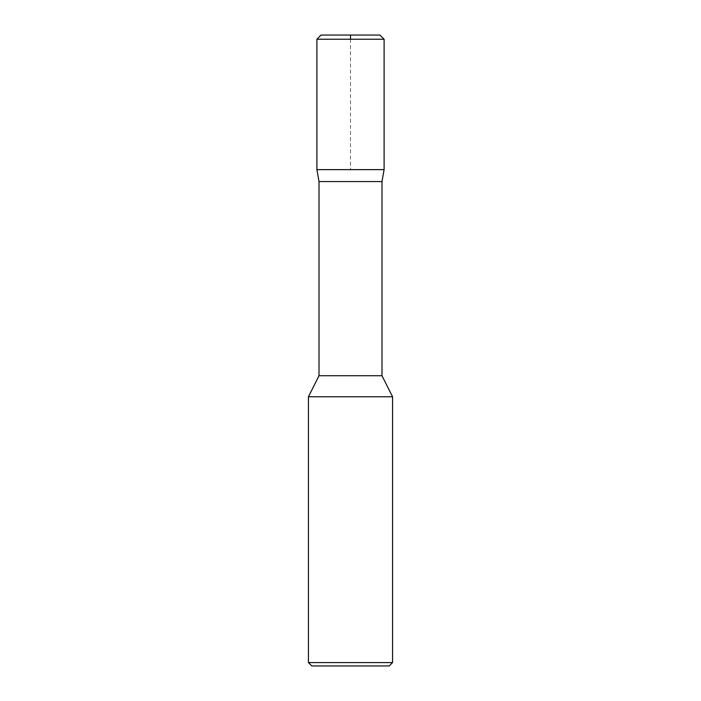 <?xml version="1.0" encoding="UTF-8"?>
<svg xmlns="http://www.w3.org/2000/svg" width="701" height="701" viewBox="0 0 701 701"><rect width="100%" height="100%" fill="white"/><g stroke="black" fill="none" stroke-linecap="round" stroke-linejoin="round"><path stroke-width="0.53" stroke-dasharray="3.5 2.63" d="M389.195 665.95L311.805 665.95M381.992 181.568L319.008 181.568M381.992 375.736L319.008 375.736M316.931 169.642L319.27 169.642M392.56 396.766L308.44 396.766M392.56 662.585L308.44 662.585M350.5 39.23L350.5 169.624L328.199 169.624L372.792 169.624M316.896 39.23L384.104 39.23M321.067 35.05L379.933 35.05"/><path stroke-width="1.05" d="M308.44 662.585L311.805 665.95L389.195 665.95L392.56 662.585L392.56 396.766L308.44 396.766L308.44 662.585L392.56 662.585M381.992 181.568L381.992 375.736L319.008 375.736L319.008 181.568L381.992 181.568L384.095 169.642L324.283 169.642M384.104 39.23L316.896 39.23L321.067 35.05L379.933 35.05L384.104 39.23L384.104 169.624L372.792 169.624L384.095 169.642L316.931 169.642M381.992 375.736L392.56 396.766M372.792 169.624L316.896 169.624L316.896 39.23L321.067 35.05L350.5 35.05L350.5 39.23M319.008 181.568L316.905 169.642L316.896 39.23M319.008 375.736L308.44 396.766M316.896 169.624L328.199 169.624"/></g></svg>
